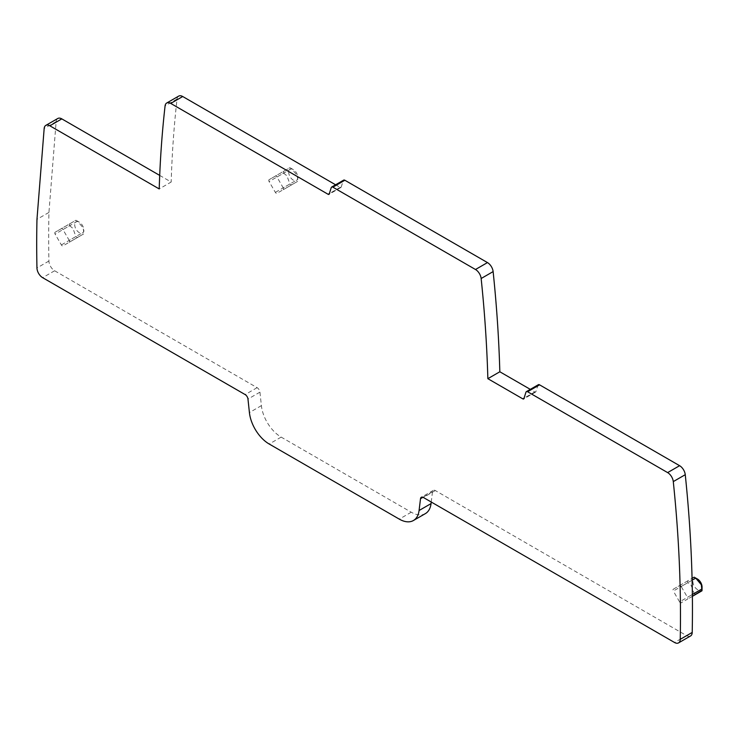 <?xml version="1.0" encoding="UTF-8"?>
<svg xmlns="http://www.w3.org/2000/svg" width="739" height="739" viewBox="0 0 739 739"><rect width="100%" height="100%" fill="white"/><g stroke="black" fill="none" stroke-linecap="round" stroke-linejoin="round"><path stroke-width="0.55" stroke-dasharray="3.69 2.77" d="M538.352 384.714A2.42 1.395 -120 0 0 537.927 385.278L535.895 391.661A1.617 0.933 -120 0 1 535.609 392.039A1.617 0.933 -120 0 1 534.805 391.966L530.297 389.361M431.243 502.021L432.491 491.777A4.028 2.328 -120 0 1 433.303 490.354A4.028 2.328 -120 0 1 435.317 490.548L686.503 635.577A8.064 4.656 -120 0 0 690.54 635.974M57.79 118.489A8.064 4.656 -120 0 0 56.136 121.612L48.94 212.426A1203 694.549 -120 0 0 48.922 261.043A8.064 4.656 -120 0 0 54.621 270.76L257.117 387.67A4.028 2.328 -120 0 1 259.943 392.16L261.394 405.646A28.221 16.295 -120 0 0 281.171 437.109L411.263 512.21A28.221 16.295 -120 0 0 425.378 513.614M159.698 175.402L171.18 182.025L159.208 188.935M178.681 96.116A8.064 4.656 -120 0 0 177.046 99.026A1203 694.549 -120 0 0 171.18 182.025M335.598 184.787L340.106 187.383A1.617 0.933 -120 0 0 340.91 187.466A1.617 0.933 -120 0 0 341.196 187.087L343.229 180.704L331.257 187.614M343.653 180.131A2.42 1.395 -120 0 0 343.229 180.704M694.124 577.177L687.87 580.78L687.87 582.646L691.159 585.297L694.124 593.472L679.575 601.869A1.617 0.933 -120 0 0 681.192 602.793L687.436 599.19A1.617 0.933 -120 0 0 687.436 597.324L692.36 594.489M692.11 580.198L681.192 586.507L687.436 597.324M681.192 586.507A1.617 0.933 -120 0 0 679.575 585.574L673.331 589.177A1.617 0.933 -120 0 0 673.331 591.043L687.87 582.646M679.575 601.869L673.331 591.043M692.388 596.336L687.436 599.19M283.213 189.701L297.752 181.304L283.213 189.701A1.617 0.933 -120 0 0 283.213 187.845L297.752 179.448L297.106 175.272L291.508 168.621L289.891 167.688L269.098 179.697A1.617 0.933 -120 0 0 269.098 181.554L283.647 173.157L286.935 175.817L289.891 183.983L291.508 184.916L276.959 193.313A1.617 0.933 -120 0 1 275.351 192.38L269.098 181.554M291.508 168.621L276.959 177.018L283.213 187.845M276.959 177.018A1.617 0.933 -120 0 0 275.351 176.085L269.098 179.697M69.217 242.263L83.756 233.866L69.217 242.263A1.617 0.933 -120 0 0 69.217 240.397L83.756 232L83.11 227.824L77.512 221.183L75.895 220.25L55.111 232.249A1.617 0.933 -120 0 0 55.111 234.115L69.651 225.718L72.939 228.369L75.895 236.545L77.512 237.468L62.972 245.865A1.617 0.933 -120 0 1 61.355 244.942L55.111 234.115M77.512 221.183L62.972 229.58L69.217 240.397M62.972 229.58A1.617 0.933 -120 0 0 61.355 228.647L55.111 232.249M694.124 593.472L695.732 594.396M687.87 580.78L673.331 589.177M679.575 585.574L692.064 578.36M283.647 171.3L283.647 173.157M293.226 169.536A6.448 3.723 -120 0 0 289.254 175.041A6.448 3.723 -120 0 0 294.371 180.575A6.448 3.723 -120 0 0 297.826 177.499A6.448 3.723 -120 0 0 297.263 174.607A6.448 3.723 -120 0 0 293.226 169.536L289.891 167.688L275.351 176.085M297.752 179.448L297.826 177.499M69.651 223.852L69.651 225.718M79.23 222.097A6.448 3.723 -120 0 0 75.267 227.594A6.448 3.723 -120 0 0 80.375 233.127A6.448 3.723 -120 0 0 83.83 230.06A6.448 3.723 -120 0 0 83.267 227.169A6.448 3.723 -120 0 0 79.23 222.097L75.895 220.25L61.355 228.647M83.756 232L83.83 230.06M697.45 579.025A6.448 3.723 -120 0 0 693.487 584.521A6.448 3.723 -120 0 0 698.604 590.055A6.448 3.723 -120 0 0 702.05 586.988M48.94 212.426L36.968 219.335M341.196 187.087L329.215 193.997M340.106 187.383L329.345 193.59M177.046 99.026L165.074 105.936M289.891 183.983L275.351 192.38M75.895 236.545L61.355 244.942M534.805 391.966L524.053 398.173M535.895 391.661L523.923 398.58M537.927 385.278L525.956 392.187M686.503 635.577L674.531 642.487M435.317 490.548L423.345 497.467M432.491 491.777L422.976 497.273M411.263 512.21L399.291 519.129M281.171 437.109L269.199 444.019M261.394 405.646L249.412 412.565M259.943 392.16L247.971 399.078M257.117 387.67L245.145 394.58M54.621 270.76L42.65 277.67M48.922 261.043L36.95 267.961M56.136 121.612L44.164 128.531M340.91 187.466L328.938 194.375M535.609 392.039L523.637 398.958M433.303 490.354L421.332 497.264"/><path stroke-width="1.11" d="M344.854 180.251L332.883 187.17A2.42 1.395 -120 0 0 331.672 187.05L343.653 180.131A2.42 1.395 -120 0 1 344.854 180.251L487.463 262.585L475.491 269.504A8.064 4.656 -120 0 1 481.144 278.511A1248.956 721.088 -120 0 1 484.304 312.773A1248.956 721.088 -120 0 1 484.673 317.594A1248.956 721.088 -120 0 1 487.86 378.682L522.833 398.875A1.617 0.933 -120 0 0 523.637 398.958A1.617 0.933 -120 0 0 523.923 398.58L525.956 392.187A2.42 1.395 -120 0 1 526.38 391.624A2.42 1.395 -120 0 1 527.591 391.744L667.631 472.6A8.064 4.656 -120 0 1 673.284 481.606A1248.956 721.088 -120 0 1 680.231 639.346A8.064 4.656 -120 0 1 678.568 642.884A8.064 4.656 -120 0 1 674.531 642.487L423.345 497.467A4.028 2.328 -120 0 0 421.332 497.264A4.028 2.328 -120 0 0 420.519 498.696L419.078 510.51A28.221 16.295 -120 0 1 413.397 520.524A28.221 16.295 -120 0 1 399.291 519.129L269.199 444.019A28.221 16.295 -120 0 1 249.412 412.565L247.971 399.078A4.028 2.328 -120 0 0 245.145 394.58L42.65 277.67A8.064 4.656 -120 0 1 36.95 267.961A1203 694.549 -120 0 1 36.968 219.335L44.164 128.531A8.064 4.656 -120 0 1 45.809 125.399L57.79 118.489A8.064 4.656 -120 0 1 61.817 118.887L159.698 175.402M530.297 389.361L499.832 371.772A1248.956 721.088 -120 0 0 493.125 271.601A8.064 4.656 -120 0 0 487.463 262.585M678.568 642.884L690.54 635.974A8.064 4.656 -120 0 0 692.212 632.436A1248.956 721.088 -120 0 0 685.256 474.697A8.064 4.656 -120 0 0 679.603 465.69L539.562 384.834A2.42 1.395 -120 0 0 538.352 384.714L526.38 391.624M431.243 502.021L431.049 503.601L419.078 510.51M413.397 520.524L425.378 513.614A28.221 16.295 -120 0 0 431.049 503.601M335.598 184.787L182.709 96.513A8.064 4.656 -120 0 0 178.681 96.116L166.7 103.026A8.064 4.656 -120 0 0 165.074 105.936A1203 694.549 -120 0 0 162.903 127.21A1203 694.549 -120 0 0 162.515 131.597A1203 694.549 -120 0 0 159.208 188.935L49.846 125.796A8.064 4.656 -120 0 0 45.809 125.399M331.672 187.05A2.42 1.395 -120 0 0 331.257 187.614L329.215 193.997A1.617 0.933 -120 0 1 328.938 194.375A1.617 0.933 -120 0 1 328.134 194.302L170.737 103.423A8.064 4.656 -120 0 0 166.7 103.026M332.883 187.17L475.491 269.504M702.032 590.285L702.05 586.988A6.448 3.723 -120 0 0 701.496 584.096A6.448 3.723 -120 0 0 697.45 579.025L694.124 577.177L695.732 578.11L701.329 584.752L701.985 590.794L692.388 596.336L702.022 590.285M692.064 578.36L694.124 577.177M499.832 371.772L487.86 378.682M329.345 193.59L328.134 194.302M182.709 96.513L170.737 103.423M493.125 271.601L481.144 278.511M695.732 578.11L692.11 580.198M692.36 594.489L701.985 588.928M61.817 118.887L49.846 125.796M524.053 398.173L522.833 398.875M539.562 384.834L527.591 391.744M679.603 465.69L667.631 472.6M685.256 474.697L673.284 481.606M692.212 632.436L680.231 639.346M422.976 497.273L420.519 498.696M695.732 594.396L692.388 596.336"/></g></svg>
